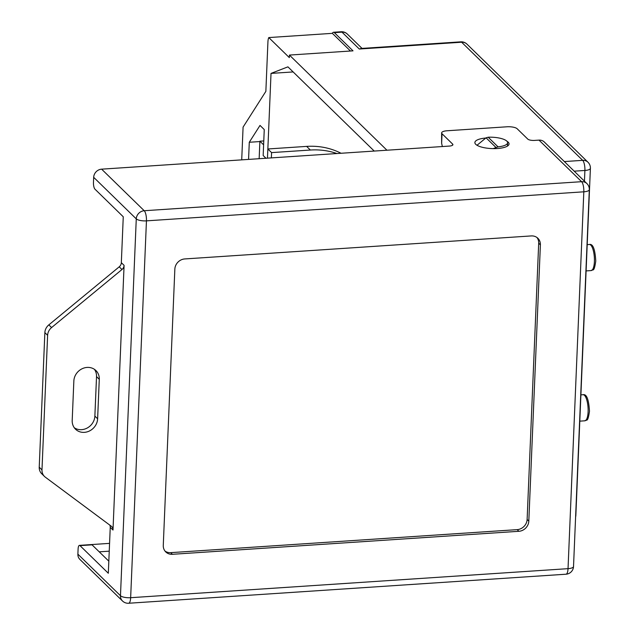 <?xml version="1.0" encoding="UTF-8"?>
<svg xmlns="http://www.w3.org/2000/svg" width="635" height="635" viewBox="0 0 635 635"><rect width="100%" height="100%" fill="white"/><g stroke="black" fill="none" stroke-linecap="round" stroke-linejoin="round"><path stroke-width="0.95" d="M477.02 145.272L486.069 137.811L488.18 137.224A15.629 4.882 -177.6 0 1 507.619 142.756A15.629 4.882 -177.6 0 1 498.031 146.836L493.173 148.622M259.874 141.565L249.285 142.264L260.017 125.42L264.255 129.556L263.168 155.527L263.612 144.836L259.89 141.192L263.779 140.93M248.571 159.409L249.285 142.264M353.004 50.848L334.359 32.647A8.049 2.516 -93.8 0 0 333.51 32.258A8.049 2.516 -93.8 0 0 332.359 33.345L268.788 37.568L289.33 57.61L289.433 55.07L353.004 50.848M386.937 150.217L289.433 55.07M268.788 37.568A8.049 2.516 -93.8 0 0 267.922 42.029L265.859 91.361L243.086 127.111L241.713 159.861M374.229 151.066L287.925 66.85L271.018 73.406L267.47 158.155L267.851 148.971L306.634 146.391A74.438 66.794 -45.7 0 1 341.043 153.265M265.962 158.258L263.168 155.527L265.962 158.258M271.018 73.406L293.14 71.938M350.464 51.014L332.359 33.345M564.348 161.56L582.676 160.345L461.637 42.227L359.291 49.022L361.386 48.474M271.359 157.893L271.582 152.606L310.364 150.035A74.438 66.794 -45.7 0 1 336.923 153.543M267.851 148.971L271.582 152.606M259.151 158.702L259.89 141.192M91.472 544.568A5.405 1.691 86.2 0 1 91.511 544.568A5.405 1.691 86.2 0 1 91.861 544.655L108.823 561.165M109.244 551.172L99.266 551.831M441.627 132.905A8.049 2.516 2.4 0 0 442.039 133.747L441.635 143.296L441.627 132.905A8.049 2.516 2.4 0 1 447.119 130.762L507.008 126.786A8.049 2.516 2.4 0 1 517.176 128.762L527.772 139.097A5.366 1.675 -177.6 0 0 534.559 140.414L539.004 140.121A8.049 7.223 -45.7 0 1 544.306 142.002L586.899 183.571A8.049 7.223 134.3 0 0 581.596 181.689L539.004 140.121M452.588 145.193L452.636 144.089L442.039 133.747M452.636 144.089A5.366 1.675 -177.6 0 1 452.906 144.653A5.366 1.675 -177.6 0 1 449.239 146.082L101.624 169.164L144.224 210.733L581.596 181.689A8.049 2.516 -93.8 0 1 583.819 191.81L146.447 220.853L130.651 597.702L568.031 568.658L583.819 191.81A8.049 2.516 2.4 0 0 589.32 189.667L573.524 566.507A8.049 2.516 2.4 0 1 568.031 568.658A8.049 2.516 -93.8 0 1 566.015 574.207A8.049 8.049 0 0 0 573.524 566.507M506.952 141.248A17.105 5.342 -177.6 0 1 508.175 142.169A17.105 5.342 -177.6 0 1 509.048 143.962A17.105 5.342 -177.6 0 1 494.586 148.622A17.105 5.342 -177.6 0 1 475.75 144.32A17.105 5.342 -177.6 0 1 474.877 142.526A17.105 5.342 -177.6 0 1 485.64 138.041M92.083 544.83L80.002 545.632A5.366 1.675 -93.8 0 0 79.438 545.37A5.366 1.675 -93.8 0 0 78.097 549.069L77.883 554.157L120.475 595.725L136.271 218.877L93.678 177.316L93.464 182.404A5.366 1.675 -93.8 0 0 94.948 189.151L123.261 216.781L121.333 262.684L124.087 265.366L112.998 530.042L110.244 527.36A5.366 4.81 134.3 0 0 109.799 525.113M93.678 177.316A8.049 7.223 -45.7 0 1 101.624 169.164M566.015 574.207L128.643 603.25A8.049 2.516 -93.8 0 0 130.651 597.702A8.049 2.516 2.4 0 1 120.475 595.725A8.049 7.223 134.3 0 0 122.484 600.98L79.891 559.411A8.049 7.223 -45.7 0 1 77.883 554.157M80.002 545.632L108.315 573.254L110.244 527.36M174.847 269.113L163.274 545.386A10.057 9.025 134.3 0 0 165.783 551.95A10.057 9.025 134.3 0 0 172.41 554.299L518.874 531.297A10.057 9.025 134.3 0 0 528.812 521.113L540.393 244.84A10.057 9.025 134.3 0 0 537.885 238.276A10.057 9.025 134.3 0 0 531.257 235.926L184.785 258.937A10.057 9.025 134.3 0 0 174.847 269.113M74.287 427.752A13.414 12.033 134.3 0 0 87.471 427.879A13.414 12.033 134.3 0 0 94.869 416.084L96.528 376.618A13.414 12.033 134.3 0 0 94.432 369.332M112.998 530.042A5.366 4.81 -45.7 0 0 111.657 526.542A5.366 4.81 -45.7 0 0 111.22 526.169L45.315 477.163A10.057 9.025 -45.7 0 1 44.49 476.456L41.735 473.766A10.057 9.025 -45.7 0 1 39.227 467.201L44.863 332.629A10.057 9.025 -45.7 0 1 48.831 324.874L119.221 266.819A5.366 4.81 134.3 0 0 121.333 262.684M164.997 551.061A10.057 9.025 134.3 0 0 170.712 552.648L517.184 529.638A10.057 9.025 134.3 0 0 527.121 519.454L538.694 243.189A10.057 9.025 134.3 0 0 536.972 237.506M44.49 476.456A10.057 9.025 -45.7 0 1 41.981 469.892L47.617 335.32A10.057 9.025 -45.7 0 1 51.586 327.565L121.976 269.51L119.221 266.819M73.85 381L72.199 420.465A13.414 12.033 134.3 0 0 75.541 429.22A13.414 12.033 134.3 0 0 89.281 431.062A13.414 12.033 134.3 0 0 97.623 418.775L99.282 379.309A13.414 12.033 134.3 0 0 95.933 370.554A13.414 12.033 134.3 0 0 82.193 368.713A13.414 12.033 134.3 0 0 73.85 381M124.087 265.366A5.366 4.81 -45.7 0 1 121.976 269.51M441.635 143.296L442.349 146.542M109.569 543.369L91.511 544.568A5.366 1.675 86.2 0 1 91.861 544.655M488.18 137.224L498.031 146.836M579.803 421.148L584.843 420.814A13.081 4.08 -93.8 0 0 588.105 411.797A13.081 4.08 -93.8 0 0 583.105 394.716L580.898 394.859M586.097 270.915L591.137 270.581A13.081 4.08 -93.8 0 0 594.4 261.564A13.081 4.08 -93.8 0 0 589.407 244.483L587.2 244.634M359.291 49.022L341.987 32.139L334.359 32.647M584.446 181.173L584.899 170.466L574.199 171.172M495.919 147.423L486.069 137.811M575.651 515.771A8.049 2.516 2.4 0 0 575.858 515.247A8.049 8.049 0 0 1 575.604 516.938M590.399 168.315A8.049 8.049 0 0 0 587.978 162.219A8.049 7.223 -45.7 0 0 582.676 160.345A8.049 2.516 86.2 0 1 584.899 170.466A8.049 2.516 2.4 0 0 590.399 168.315L575.858 515.247M466.939 44.109A8.049 8.049 0 0 0 460.788 41.839A8.049 2.516 -93.8 0 1 461.637 42.227A8.049 7.223 -45.7 0 1 466.939 44.109L587.978 162.219M341.138 31.75A8.049 2.516 86.2 0 1 341.987 32.139A8.049 7.223 134.3 0 1 347.289 34.02A8.049 8.049 0 0 0 341.138 31.75L333.51 32.258M306.634 146.391L310.364 150.035M538.694 243.189L540.393 244.84M527.121 519.454L528.812 521.113M517.184 529.638L518.874 531.297M170.712 552.648L172.41 554.299M51.586 327.565L48.831 324.874M47.617 335.32L44.863 332.629M41.981 469.892L39.227 467.201M96.528 376.618L99.282 379.309M94.869 416.084L97.623 418.775M146.447 220.853A8.049 2.516 -93.8 0 0 144.224 210.733A8.049 7.223 -45.7 0 0 136.271 218.877A8.049 2.516 2.4 0 0 146.447 220.853M507.619 142.756L507.484 146.066M583.105 394.716C586.637 393.89 588.756 399.407 589.478 411.258C587.685 423.442 586.716 418.981 584.843 420.814M589.407 244.483C592.931 243.657 595.058 249.174 595.773 261.033C593.987 273.217 593.011 268.748 591.137 270.581M360.942 48.466L460.788 41.839M362.021 48.395L347.289 34.02M589.32 189.667A8.049 8.049 0 0 0 586.899 183.571M122.484 600.98A8.049 8.049 0 0 0 128.643 603.25M79.438 545.37L91.519 544.568"/></g></svg>
